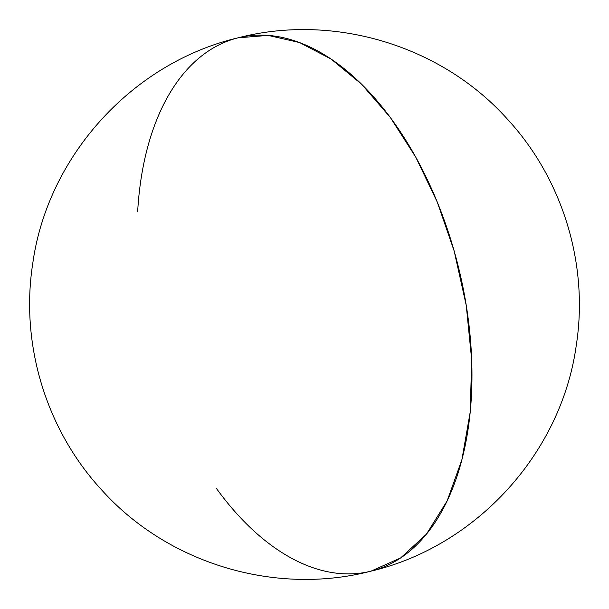 <?xml version="1.0" encoding="UTF-8"?>
<svg xmlns="http://www.w3.org/2000/svg" width="609" height="609" viewBox="0 0 609 609"><rect width="100%" height="100%" fill="white"/><g stroke="black" fill="none" stroke-linecap="round" stroke-linejoin="round"><path stroke-width="0.91" d="M137.649 211.81A274.826 158.416 76 0 1 238.028 37.834A274.826 158.416 76 0 1 454.131 250.9A274.826 158.416 76 0 1 370.972 571.166A274.826 158.416 76 0 1 216.461 488.502M454.131 250.9L437.323 202.211L415.78 157.175L390.262 117.392L361.685 84.286L331.068 59.035L299.506 42.539L268.12 35.391L238.028 37.834C132.32 62.788 47.54 156.102 32.741 263.583C20.067 344.603 46.337 430.426 102.152 490.466C168.137 563.69 275.428 595.967 370.972 571.166L400.669 557.913L426.399 534.2L447.097 501.001L461.904 459.688L470.217 411.973L471.678 359.812L466.243 305.375L454.131 250.9M370.972 571.166C476.68 546.212 561.46 452.898 576.259 345.417C588.933 264.397 562.663 178.574 506.848 118.534C440.863 45.31 333.572 13.033 238.028 37.834"/></g></svg>
